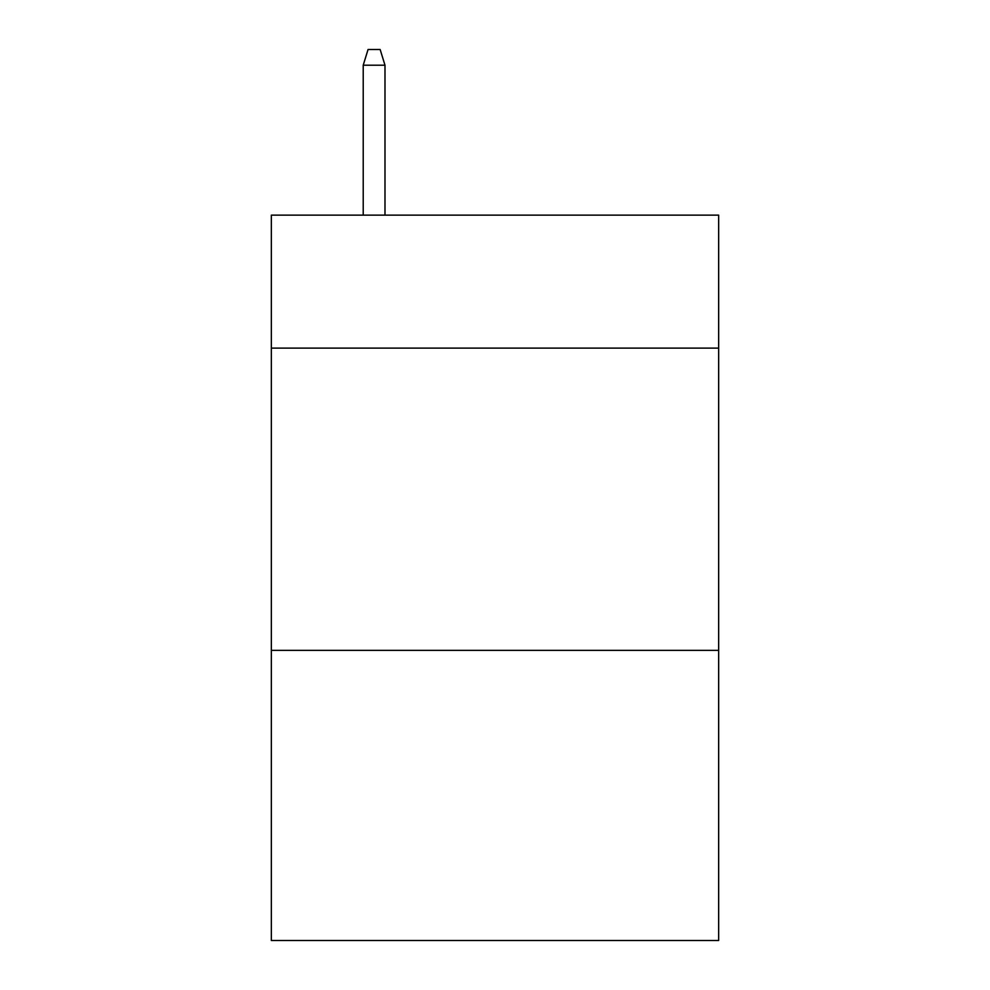 <?xml version="1.0" encoding="UTF-8"?>
<svg xmlns="http://www.w3.org/2000/svg" width="990" height="990" viewBox="0 0 990 990"><rect width="100%" height="100%" fill="white"/><g stroke="black" fill="none" stroke-linecap="round" stroke-linejoin="round"><path stroke-width="1.49" d="M718.653 348.109L718.653 215.127L271.347 215.127L271.347 348.109L718.653 348.109L718.653 940.5L271.347 940.5L271.347 348.109M718.653 650.356L271.347 650.356M384.986 215.127L384.986 65.216L363.219 65.216L363.219 215.127M363.219 65.216L368.057 49.5L380.148 49.5L384.986 65.216"/></g></svg>
